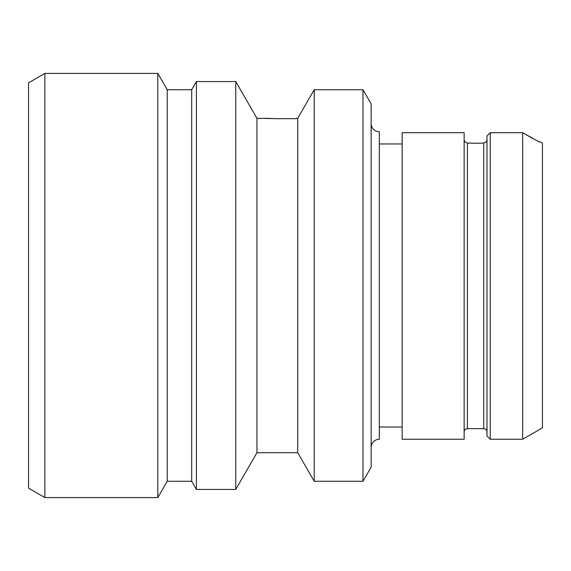 <?xml version="1.0" encoding="UTF-8"?>
<svg xmlns="http://www.w3.org/2000/svg" width="571" height="571" viewBox="0 0 571 571"><rect width="100%" height="100%" fill="white"/><g stroke="black" fill="none" stroke-linecap="round" stroke-linejoin="round"><path stroke-width="0.86" d="M28.55 82.831L28.55 488.169L44.866 497.584L44.866 73.416L28.55 82.831M265.108 118.276L276.528 118.668L256.95 118.276L235.759 81.574L196.403 81.574L191.692 89.726L167.224 89.726L157.803 73.416L157.803 497.584L44.866 497.584M157.803 73.416L44.866 73.416M167.224 89.726L167.224 481.274L157.803 497.584M191.692 89.726L191.692 481.274L167.224 481.274M196.403 81.574L196.403 489.426L191.692 481.274M235.759 81.574L235.759 489.426L196.403 489.426M256.95 118.276L256.95 452.724L235.759 489.426M362.992 89.726L362.992 481.274L371.15 467.142L371.15 103.858L362.992 89.726L314.221 89.726L297.734 118.276L297.734 452.724L256.95 452.724M297.734 118.276L295.714 118.668L296.106 118.276M276.528 118.668L295.714 118.668L276.528 118.668M314.221 89.726L314.221 481.274L297.734 452.724M362.992 481.274L314.221 481.274M371.15 123.579A8.158 8.158 0 0 0 379.308 131.737L379.308 439.263A8.158 8.158 0 0 0 371.15 447.421M402.148 427.029L379.308 427.029M402.148 143.971L379.308 143.971M402.148 439.263L402.148 132.693L464.144 132.693L464.144 439.263L402.148 439.263M486.984 140.052L486.142 141.936L483.716 143.043L475.564 143.278L467.406 143.043L464.98 141.936L464.144 140.052M540.33 141.936L539.174 141.936L522.672 132.693L522.672 439.263L542.45 427.843L542.45 143.157L540.33 141.936M486.984 135.977L490.246 132.693L490.246 439.263L486.984 436.001L486.984 135.977L490.246 132.693L522.672 132.693L532.957 138.674M467.406 143.043L467.406 428.657L483.716 428.657L483.716 143.043M483.716 428.657C485.685 428.835 486.77 429.92 486.984 431.919M490.246 439.263L522.672 439.263M467.406 428.657C465.444 428.835 464.351 429.92 464.144 431.919"/></g></svg>
